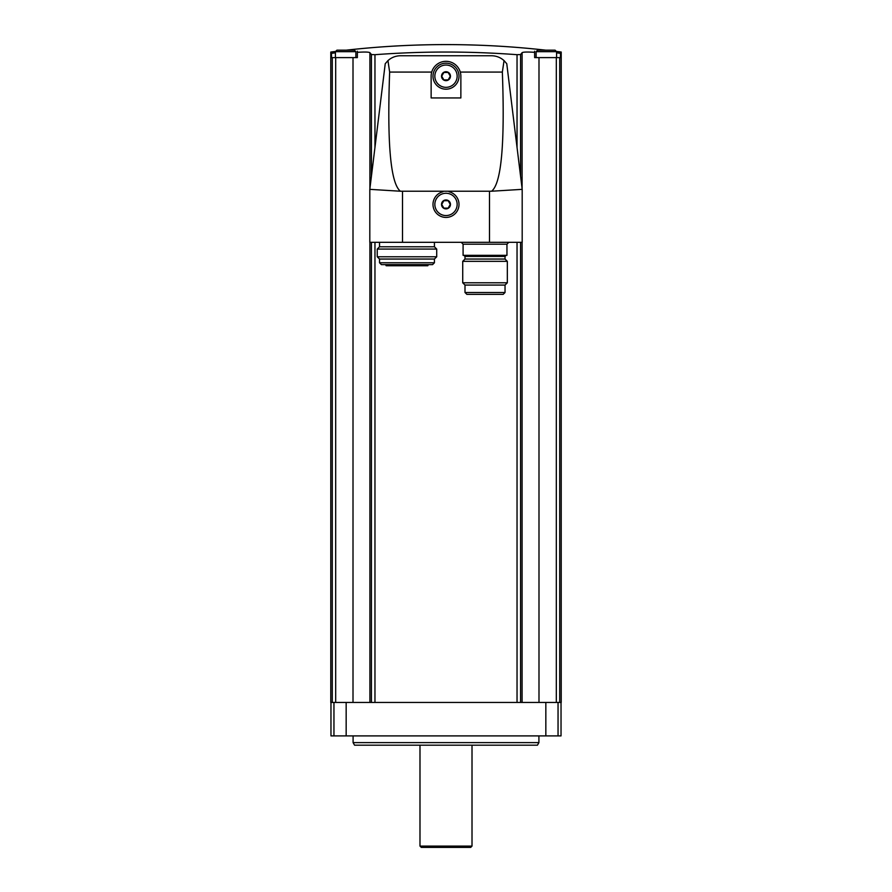 <?xml version="1.0" encoding="UTF-8"?>
<svg xmlns="http://www.w3.org/2000/svg" width="892" height="892" viewBox="0 0 892 892"><rect width="100%" height="100%" fill="white"/><g stroke="black" fill="none" stroke-linecap="round" stroke-linejoin="round"><path stroke-width="1.34" d="M561.035 702.45L561.035 735.9L330.965 735.9L330.965 702.45M556.552 51.446A895.713 895.713 0 0 1 561.213 52.037L561.213 702.45L330.787 702.45L330.787 52.037A895.713 895.713 0 0 1 335.448 51.446M357.358 51.234L357.358 57.612L331.523 57.612L331.523 53.33C330.542 51.613 330.542 51.613 331.523 53.33A894.341 894.341 0 0 1 335.425 52.84M371.418 176.237L371.418 54.557L374.963 54.691L371.418 54.557A891.777 77.727 -90 0 0 369.901 52.695L369.901 188.591M517.037 147.37L517.037 54.691L520.582 54.557L517.037 54.691C469.683 51.156 422.317 51.156 374.963 54.691L374.963 147.37M556.575 52.84A894.341 894.341 0 0 1 560.477 53.33C561.458 51.613 561.458 51.613 560.477 53.33L560.477 57.612L556.318 57.612L556.318 702.45M520.582 176.237L520.582 54.557A891.777 77.727 90 0 1 522.099 52.695C523.125 51.97 527.306 51.847 534.643 52.327L534.643 57.612L556.318 57.612M357.358 52.327C364.694 51.847 368.875 51.97 369.901 52.695M491.603 191.222L522.188 189.349L506.767 63.722L504.047 60.611L502.352 72.074C504.972 143.69 501.393 183.406 491.603 191.222L400.397 191.222C390.607 183.406 387.028 143.69 389.648 72.074L387.953 60.611C391.532 57.434 395.702 55.817 400.486 55.75L491.514 55.75L400.486 55.75M506.767 63.722L504.047 60.611C500.468 57.434 496.298 55.817 491.514 55.75M460.863 97.942L431.137 97.942L431.137 76.188A14.863 14.863 0 0 1 446 61.325A14.863 14.863 0 0 1 460.863 76.188L460.863 97.942M400.397 191.222L369.812 189.349L385.233 63.722L387.953 60.611L385.233 63.722M387.953 60.611L389.648 72.074L431.717 72.074M442.911 191.78A13.012 13.012 0 0 0 435.285 211.794A13.012 13.012 0 0 0 456.715 211.794A13.012 13.012 0 0 0 449.089 191.78M522.188 189.349L522.188 242.323L369.812 242.323L369.812 189.349M446 63.187A13.012 13.012 0 0 1 457.262 82.7A13.012 13.012 0 0 1 434.738 82.7A13.012 13.012 0 0 1 446 63.187M446 193.263A11.15 11.15 0 0 1 455.656 209.988A11.15 11.15 0 0 1 436.344 209.988A11.15 11.15 0 0 1 446 193.263M446 199.953A4.46 4.46 0 0 1 450.304 205.573A4.46 4.46 0 0 1 443.77 208.282A4.46 4.46 0 0 1 446 199.953M443.859 200.7L441.707 204.413L443.859 208.137L448.141 208.137L450.293 204.413L448.141 200.7L443.859 200.7L441.707 204.413L443.859 208.137L448.141 208.137L450.293 204.413L448.141 200.7L443.859 200.7M446 65.038A11.15 11.15 0 0 1 455.656 81.763A11.15 11.15 0 0 1 436.344 81.763A11.15 11.15 0 0 1 446 65.038M446 71.728A4.46 4.46 0 0 1 450.304 77.348A4.46 4.46 0 0 1 443.77 80.057A4.46 4.46 0 0 1 446 71.728M443.859 72.475L441.707 76.188L443.859 79.912L448.141 79.912L450.293 76.188L448.141 72.475L443.859 72.475L441.707 76.188L443.859 79.912L448.141 79.912L450.293 76.188L448.141 72.475L443.859 72.475M506.957 244.185L463.093 244.185L463.093 255.335L506.957 255.335L506.957 244.185L508.808 242.323M505.039 256.45L465 256.45L465 259.048L505.039 259.048L505.039 256.45L506.154 255.335M507.325 261.334L462.725 261.334L462.725 282.786L507.325 282.786L507.325 261.334L505.039 259.048M507.325 282.786L505.039 285.072L465 285.072L462.725 282.786M505.039 285.072L505.039 292.498L503.188 294.36L466.862 294.36L465 292.498L505.039 292.498M475.38 294.36L500.635 294.36M469.415 294.36L472.749 294.36M434.426 242.323L434.426 246.783L379.524 246.783L377.238 249.069L377.238 256.773L436.712 256.773L436.712 249.069L377.238 249.069M434.426 246.783L436.712 249.069M436.712 256.773L434.426 259.048L379.524 259.048L377.238 256.773M434.426 259.048L434.426 262.772L432.575 264.623L381.386 264.623L379.524 262.772L434.426 262.772M428.428 264.623L427.792 265.738L386.158 265.738L385.522 264.623M534.643 52.327L534.643 51.234M335.425 57.612L335.425 51.658L336.92 50.175L354.38 50.175L336.92 50.175M536.125 57.612L536.125 51.658L537.62 50.175L555.08 50.175L537.62 50.175M545.781 50.175L555.08 50.175L545.781 50.175A895.713 895.713 0 0 0 346.219 50.175M538.913 742.612L537.43 745.188L354.57 745.188L353.087 742.612L538.913 742.612L538.913 735.9M353.087 742.612L353.087 735.9M472.013 846.084L419.987 846.084L421.303 847.4L470.697 847.4L472.013 846.084L472.013 745.188M332.292 57.612L332.292 702.45M335.682 57.612L335.682 702.45M559.708 57.612L559.708 702.45M538.991 57.612L538.991 702.45M522.099 52.695L522.099 188.591M522.099 242.323L522.099 702.45M520.582 242.323L520.582 702.45M517.037 242.323L517.037 702.45M374.963 242.323L374.963 702.45M371.418 242.323L371.418 702.45M369.901 242.323L369.901 702.45M353.009 57.612L353.009 702.45M502.352 72.074L460.283 72.074M402.515 191.78L402.515 242.323M489.485 191.78L489.485 242.323M335.425 51.658L355.875 51.658L354.38 50.175M536.125 51.658L556.575 51.658L555.08 50.175M333.954 735.9L333.954 702.45M346.163 735.9L346.163 702.45M558.046 735.9L558.046 702.45M545.837 735.9L545.837 702.45M463.093 244.185L461.242 242.323M465 256.45L463.885 255.335M465 259.048L462.725 261.334M465 285.072L465 292.498M379.524 242.323L379.524 246.783M379.524 259.048L379.524 262.772M355.875 57.612L355.875 51.658M556.575 57.612L556.575 51.658M419.987 846.084L419.987 745.188"/></g></svg>
